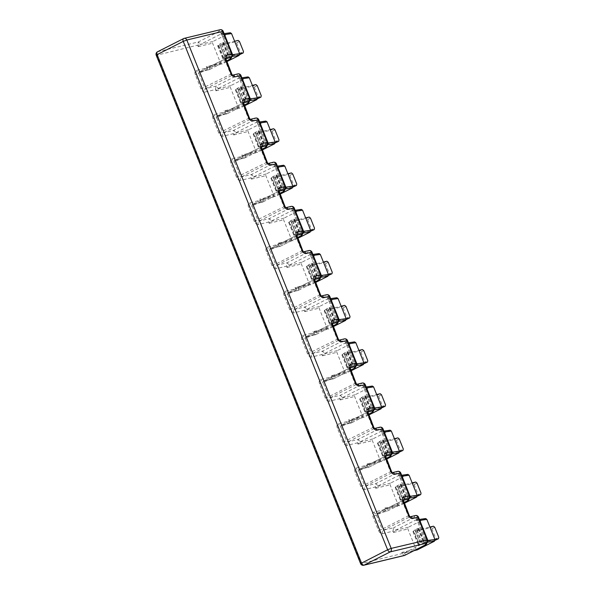 <?xml version="1.0" encoding="UTF-8"?>
<svg xmlns="http://www.w3.org/2000/svg" width="595" height="595" viewBox="0 0 595 595"><rect width="100%" height="100%" fill="white"/><g stroke="black" fill="none" stroke-linecap="round" stroke-linejoin="round"><path stroke-width="0.45" stroke-dasharray="2.98 2.23" d="M319.106 253.559L301.821 262.261A1.361 1.071 -103.5 0 0 301.353 264.001L309.422 284.075A1.361 1.071 -103.5 0 0 310.895 284.841L297.455 288.092L310.709 284.908M336.859 297.723L319.575 306.425A1.361 1.071 -103.5 0 0 319.106 308.165L327.176 328.239A1.361 1.071 -103.5 0 0 328.648 329.005L315.209 332.255L328.462 329.072M354.613 341.887L337.328 350.589A1.361 1.071 -103.5 0 0 336.859 352.329L344.929 372.403A1.361 1.071 -103.5 0 0 346.402 373.169L332.962 376.419L346.216 373.236M372.366 386.051L355.081 394.753A1.361 1.071 -103.5 0 0 354.613 396.493L362.682 416.567A1.361 1.071 -103.5 0 0 364.155 417.333L350.715 420.583L363.969 417.4M390.119 430.215L372.834 438.909A1.361 1.071 -103.5 0 0 372.366 440.657L380.436 460.731A1.361 1.071 -103.5 0 0 381.908 461.497L368.469 464.747L381.722 461.564M407.873 474.379L390.588 483.073A1.361 1.071 -103.5 0 0 390.119 484.821L398.189 504.895A1.361 1.071 -103.5 0 0 399.662 505.661L386.222 508.911L399.476 505.728M425.626 518.543L408.341 527.237A1.361 1.071 -103.5 0 0 407.873 528.985L415.942 549.059A1.361 1.071 -103.5 0 0 417.036 549.914M230.339 32.747L213.047 41.442A1.361 1.071 -103.5 0 0 212.586 43.19L220.656 63.263A1.361 1.071 -103.5 0 0 222.128 64.029L208.689 67.28L221.942 64.096M248.093 76.911L230.8 85.606A1.361 1.071 -103.5 0 0 230.339 87.353L238.409 107.427A1.361 1.071 -103.5 0 0 239.882 108.186L226.442 111.444L239.696 108.26M265.846 121.075L248.561 129.769A1.361 1.071 -103.5 0 0 248.093 131.51L256.162 151.591A1.361 1.071 -103.5 0 0 257.635 152.35L244.195 155.6L257.449 152.424M283.599 165.239L266.315 173.933A1.361 1.071 -103.5 0 0 265.846 175.674L273.916 195.748A1.361 1.071 -103.5 0 0 275.388 196.514L261.949 199.764L275.202 196.588M301.353 209.395L284.068 218.097A1.361 1.071 -103.5 0 0 283.599 219.838L291.669 239.911A1.361 1.071 -103.5 0 0 293.142 240.678L279.702 243.928L292.956 240.744M417.906 528.434L422.948 540.981L420.048 542.454L415.005 529.907L417.906 528.434A5.444 0.617 -21.9 0 1 419.059 528.375A5.444 0.617 -21.9 0 1 418.59 528.866L417.05 530.138L429.925 527.044M415.005 529.907L413.436 531.179A5.444 0.617 158.1 0 0 412.967 531.677A5.444 0.617 158.1 0 0 414.15 531.603L430.527 527.676L433.435 526.203M422.948 540.981A5.444 0.617 -21.9 0 1 424.101 540.922A5.444 0.617 -21.9 0 1 423.633 541.413L422.093 542.685L434.967 539.591M404.317 503.303L399.662 505.661M405.195 496.818L402.294 498.29L397.252 485.743L400.152 484.271L405.195 496.818A5.444 0.617 -21.9 0 1 406.348 496.758A5.444 0.617 -21.9 0 1 405.879 497.249L404.34 498.521L417.214 495.427M400.152 484.271A5.444 0.617 -21.9 0 1 401.305 484.211A5.444 0.617 -21.9 0 1 400.837 484.702L399.297 485.974L412.171 482.88M397.252 485.743L395.682 487.015A5.444 0.617 158.1 0 0 395.214 487.513A5.444 0.617 158.1 0 0 396.396 487.439L412.774 483.512L415.682 482.039M386.564 459.139L381.908 461.497M387.442 452.654L384.541 454.126L379.498 441.579L382.399 440.107L387.442 452.654A5.444 0.617 -21.9 0 1 388.595 452.594A5.444 0.617 -21.9 0 1 388.126 453.085L386.586 454.357L399.461 451.263M382.399 440.107A5.444 0.617 -21.9 0 1 383.552 440.047A5.444 0.617 -21.9 0 1 383.083 440.538L381.544 441.81L394.418 438.716M379.498 441.579L377.929 442.851A5.444 0.617 158.1 0 0 377.461 443.349A5.444 0.617 158.1 0 0 378.643 443.275L395.021 439.348L397.929 437.875M368.811 414.975L364.155 417.333M369.688 408.49L366.788 409.962L361.745 397.415L364.646 395.95L369.688 408.49A5.444 0.617 -21.9 0 1 370.841 408.43A5.444 0.617 -21.9 0 1 370.373 408.921L368.833 410.193L381.707 407.099M364.646 395.95A5.444 0.617 -21.9 0 1 365.799 395.883A5.444 0.617 -21.9 0 1 365.33 396.374L363.79 397.646L376.665 394.552M361.745 397.415L360.176 398.695A5.444 0.617 158.1 0 0 359.707 399.186A5.444 0.617 158.1 0 0 360.89 399.119L377.267 395.184L380.175 393.712M351.057 370.811L346.402 373.169M351.935 364.333L349.034 365.799L343.992 353.252L346.892 351.786L351.935 364.333A5.444 0.617 -21.9 0 1 353.088 364.266A5.444 0.617 -21.9 0 1 352.619 364.757L351.08 366.029L363.954 362.935M346.892 351.786A5.444 0.617 -21.9 0 1 348.045 351.719A5.444 0.617 -21.9 0 1 347.577 352.218L346.037 353.482L358.911 350.388M343.992 353.252L342.423 354.531A5.444 0.617 158.1 0 0 341.954 355.022A5.444 0.617 158.1 0 0 343.137 354.955L359.514 351.02L362.414 349.548M333.304 326.648L328.648 329.005M334.182 320.17L331.281 321.635L326.238 309.088L329.139 307.622L334.182 320.17A5.444 0.617 -21.9 0 1 335.335 320.103A5.444 0.617 -21.9 0 1 334.866 320.601L333.326 321.865L346.201 318.779M329.139 307.622A5.444 0.617 -21.9 0 1 330.292 307.555A5.444 0.617 -21.9 0 1 329.823 308.054L328.284 309.318L341.158 306.224M326.238 309.088L324.669 310.367A5.444 0.617 158.1 0 0 324.201 310.858A5.444 0.617 158.1 0 0 325.376 310.791L341.761 306.856L344.661 305.384M315.551 282.491L310.895 284.841M316.428 276.006L313.528 277.471L308.485 264.924L311.386 263.459L316.428 276.006A5.444 0.617 -21.9 0 1 317.581 275.939A5.444 0.617 -21.9 0 1 317.113 276.437L315.573 277.701L328.447 274.615M311.386 263.459A5.444 0.617 -21.9 0 1 312.539 263.392A5.444 0.617 -21.9 0 1 312.07 263.89L310.531 265.154L323.405 262.068M308.485 264.924L306.916 266.203A5.444 0.617 158.1 0 0 306.447 266.694A5.444 0.617 158.1 0 0 307.622 266.627L324.007 262.692L326.908 261.22M297.798 238.327L293.142 240.678M298.675 231.842L295.774 233.307L290.724 220.76L293.632 219.295L298.675 231.842A5.444 0.617 -21.9 0 1 299.828 231.775A5.444 0.617 -21.9 0 1 299.359 232.273L297.82 233.537L310.694 230.451M293.632 219.295A5.444 0.617 -21.9 0 1 294.785 219.228A5.444 0.617 -21.9 0 1 294.317 219.726L292.777 220.99L305.651 217.904M290.724 220.76L289.163 222.039A5.444 0.617 158.1 0 0 288.694 222.53A5.444 0.617 158.1 0 0 289.869 222.463L306.254 218.529L309.155 217.056M280.044 194.163L275.388 196.514M280.922 187.678L278.021 189.143L272.971 176.603L275.879 175.131L280.922 187.678A5.444 0.617 -21.9 0 1 282.075 187.611A5.444 0.617 -21.9 0 1 281.606 188.109L280.067 189.374L292.941 186.287M275.879 175.131A5.444 0.617 -21.9 0 1 277.025 175.064A5.444 0.617 -21.9 0 1 276.563 175.562L275.024 176.827L287.898 173.74M272.971 176.603L271.409 177.875A5.444 0.617 158.1 0 0 270.941 178.366A5.444 0.617 158.1 0 0 272.116 178.299L288.501 174.365L291.401 172.9M262.291 150L257.635 152.35M263.168 143.514L260.268 144.987L255.218 132.44L258.126 130.967L263.168 143.514A5.444 0.617 -21.9 0 1 264.321 143.447A5.444 0.617 -21.9 0 1 263.853 143.945L262.313 145.21L275.18 142.123M258.126 130.967A5.444 0.617 -21.9 0 1 259.271 130.9A5.444 0.617 -21.9 0 1 258.81 131.398L257.271 132.663L270.145 129.576M255.218 132.44L253.656 133.711A5.444 0.617 158.1 0 0 253.187 134.21A5.444 0.617 158.1 0 0 254.363 134.135L270.747 130.201L273.648 128.736M244.538 105.836L239.882 108.186M245.415 99.35L242.515 100.823L237.464 88.276L240.373 86.803L245.415 99.35A5.444 0.617 -21.9 0 1 246.568 99.283A5.444 0.617 -21.9 0 1 246.099 99.781L244.56 101.046L257.427 97.959M240.373 86.803A5.444 0.617 -21.9 0 1 241.518 86.736A5.444 0.617 -21.9 0 1 241.057 87.234L239.517 88.499L252.392 85.412M237.464 88.276L235.903 89.548A5.444 0.617 158.1 0 0 235.434 90.046A5.444 0.617 158.1 0 0 236.609 89.971L252.994 86.037L255.895 84.572M157.511 51.795A2.722 1.644 -116.8 0 1 157.735 51.713L198.299 41.977L218.789 31.602A2.722 2.678 -152.2 0 1 222.314 33.149L231.395 55.729L232.295 54.011L223.222 31.431A2.722 2.678 27.8 0 0 219.696 29.884L183.87 38.489L157.735 51.713A2.722 2.149 -103.5 0 0 156.805 55.201L199.868 44.61L198.202 46.641L197.696 45.384L198.299 41.977L200.545 44.29L199.868 44.61L213.047 41.442M404.303 555.507L404.86 555.313L404.303 555.507L402.064 553.766L401.558 552.51L415.942 549.059M227.662 55.186L224.761 56.659L219.711 44.112L222.619 42.639L227.662 55.186A5.444 0.617 -21.9 0 1 228.815 55.119A5.444 0.617 -21.9 0 1 228.346 55.618L223.304 43.071L221.466 44.357L234.638 41.248M222.619 42.639A5.444 0.617 -21.9 0 1 223.765 42.58A5.444 0.617 -21.9 0 1 223.304 43.071M218.149 45.384L223.192 57.931L225.022 56.644L219.979 44.097L218.149 45.384A5.444 0.617 158.1 0 0 217.681 45.882A5.444 0.617 158.1 0 0 218.856 45.808L235.241 41.873L238.141 40.408M221.466 44.357L226.509 56.904L228.346 55.618M226.509 56.904L221.764 44.342M223.192 57.931A5.444 0.617 158.1 0 0 222.723 58.429A5.444 0.617 158.1 0 0 223.899 58.355L239.726 54.554M239.673 53.795L226.807 56.882M239.458 41.464L236.557 42.937L235.241 41.873M240.283 54.42L240.588 52.97L243.496 51.505M236.557 42.937L240.588 52.97M420.048 542.454L415.154 530.019M413.436 531.179L418.478 543.726L420.196 542.566M418.478 543.726A5.444 0.617 158.1 0 0 418.01 544.224A5.444 0.617 158.1 0 0 419.192 544.15L414.15 531.603M435.012 540.349L419.192 544.15M242.515 100.823L237.613 88.387M235.903 89.548L240.945 102.095L242.656 100.934M240.945 102.095A5.444 0.617 158.1 0 0 240.477 102.593A5.444 0.617 158.1 0 0 241.652 102.519L236.609 89.971M257.479 98.718L241.652 102.519M260.268 144.987L255.367 132.551M253.656 133.711L258.699 146.258L260.417 145.098M258.699 146.258A5.444 0.617 158.1 0 0 258.23 146.749A5.444 0.617 158.1 0 0 259.405 146.682L254.363 134.135M275.232 142.882L259.405 146.682M278.021 189.143L273.12 176.715M271.409 177.875L276.452 190.422L278.17 189.262M276.452 190.422A5.444 0.617 158.1 0 0 275.983 190.913A5.444 0.617 158.1 0 0 277.166 190.846L272.116 178.299M292.985 187.046L277.166 190.846M295.774 233.307L290.873 220.879M289.163 222.039L294.205 234.586L295.923 233.426M294.205 234.586A5.444 0.617 158.1 0 0 293.737 235.077A5.444 0.617 158.1 0 0 294.919 235.01L289.869 222.463M310.739 231.21L294.919 235.01M313.528 277.471L308.627 265.043M306.916 266.203L311.959 278.75L313.677 277.582M311.959 278.75A5.444 0.617 158.1 0 0 311.49 279.241A5.444 0.617 158.1 0 0 312.673 279.174L307.622 266.627M328.492 275.373L312.673 279.174M331.281 321.635L326.387 309.199M324.669 310.367L329.712 322.914L331.43 321.746M329.712 322.914A5.444 0.617 158.1 0 0 329.243 323.405A5.444 0.617 158.1 0 0 330.426 323.338L325.376 310.791M346.245 319.537L330.426 323.338M349.034 365.799L344.141 353.363M342.423 354.531L347.465 367.078L349.183 365.91M347.465 367.078A5.444 0.617 158.1 0 0 346.997 367.569A5.444 0.617 158.1 0 0 348.179 367.502L343.137 354.955M363.999 363.701L348.179 367.502M366.788 409.962L361.894 397.527M360.176 398.695L365.218 411.234L366.937 410.074M365.218 411.234A5.444 0.617 158.1 0 0 364.75 411.733A5.444 0.617 158.1 0 0 365.932 411.658L360.89 399.119M381.752 407.865L365.932 411.658M384.541 454.126L379.647 441.691M377.929 442.851L382.972 455.398L384.69 454.238M382.972 455.398A5.444 0.617 158.1 0 0 382.503 455.896A5.444 0.617 158.1 0 0 383.686 455.822L378.643 443.275M399.505 452.029L383.686 455.822M402.294 498.29L397.401 485.855M395.682 487.015L400.725 499.562L402.443 498.402M400.725 499.562A5.444 0.617 158.1 0 0 400.256 500.06A5.444 0.617 158.1 0 0 401.439 499.986L396.396 487.439M417.259 496.193L401.439 499.986M257.211 85.628L254.31 87.101L252.994 86.037M258.037 98.584L258.342 97.134L261.25 95.669M254.31 87.101L258.342 97.134M274.964 129.792L272.064 131.264L270.747 130.201M275.79 142.748L276.102 141.298L279.003 139.832M272.064 131.264L276.102 141.298M292.718 173.956L289.817 175.428L288.501 174.365M293.543 186.912L293.856 185.462L296.756 183.996M289.817 175.428L293.856 185.462M310.478 218.12L307.57 219.592L306.254 218.529M311.297 231.076L311.609 229.625L314.51 228.153M307.57 219.592L311.609 229.625M328.232 262.283L325.324 263.749L324.007 262.692M329.05 275.24L329.362 273.789L332.263 272.317M325.324 263.749L329.362 273.789M345.985 306.447L343.077 307.913L341.761 306.856M346.803 319.403L347.116 317.953L350.016 316.481M343.077 307.913L347.116 317.953M363.738 350.611L360.83 352.076L359.514 351.02M364.557 363.567L364.869 362.117L367.77 360.644M360.83 352.076L364.869 362.117M381.492 394.775L378.584 396.24L377.267 395.184M382.31 407.731L382.622 406.281L385.523 404.808M378.584 396.24L382.622 406.281M399.245 438.939L396.337 440.404L395.021 439.348M400.063 451.895L400.376 450.445L403.276 448.972M396.337 440.404L400.376 450.445M416.998 483.095L414.09 484.568L412.774 483.512M417.816 496.059L418.129 494.609L421.029 493.136M414.09 484.568L418.129 494.609M434.752 527.259L431.844 528.732L430.527 527.676M435.57 540.215L435.882 538.773L438.783 537.3M431.844 528.732L435.882 538.773M414.172 550.598L404.236 552.986L424.8 542.61L425.284 540.848L417.214 520.774L415.719 520.023L395.831 530.086L393.585 527.772L414.075 517.405A2.722 2.678 -152.2 0 1 417.608 518.944L426.682 541.524A2.722 2.678 -152.2 0 1 426.578 543.763M209.618 66.871L209.559 69.526L209.046 69.704L206.77 67.971L229.506 56.808L229.997 55.052L221.928 34.979L220.708 34.138L200.545 44.29M226.784 61.672L222.128 64.029M208.949 67.19L206.272 66.714L220.656 63.263M230.8 85.606L215.45 89.548L215.955 90.804L217.621 88.774L238.186 78.391L241.89 77.804M244.248 105.114L227.312 113.69L227.379 111.034L224.025 110.878L238.409 107.427M248.561 129.769L233.203 133.711L233.709 134.968L235.375 132.93L255.939 122.555L259.643 121.968M245.133 155.198L245.073 157.846L244.552 158.032L242.277 156.299L265.013 145.135L265.504 143.38L257.434 123.306L256.214 122.466M244.456 155.518L241.778 155.042L256.162 151.591M266.315 173.933L250.956 177.875L251.462 179.132L253.128 177.094L273.693 166.719L277.396 166.131M262.826 202.01L262.306 202.196L262.826 202.01L262.886 199.362L259.532 199.206L273.916 195.748M284.068 218.097L268.709 222.039L269.215 223.296L270.881 221.258L291.446 210.883L295.15 210.295M296.972 236.267L269.937 250.123L275.582 264.173L301.717 250.949L296.072 236.892A1.361 0.818 -116.8 0 1 296.273 235.486A1.361 0.818 -116.8 0 1 296.377 235.442L270.242 248.673L280.58 246.174L297.5 237.584L280.572 246.181L280.639 243.526L277.285 243.37L291.669 239.911M301.821 262.261L286.463 266.203L286.969 267.46L288.635 265.422L309.199 255.047L312.903 254.459M298.392 287.69L298.326 290.345L297.812 290.524L295.544 288.783L318.273 277.627L318.764 275.872L310.694 255.798L309.474 254.958M297.716 288.01L295.038 287.534L309.422 284.075M319.575 306.425L304.216 310.367L304.722 311.624L306.388 309.586L326.953 299.203L330.656 298.623M337.328 350.589L321.969 354.531L322.475 355.788L324.141 353.75L344.706 343.367L348.41 342.787M355.081 394.753L339.723 398.695L340.228 399.944L341.894 397.914L362.459 387.531L366.163 386.951M372.834 438.909L357.476 442.859L357.982 444.108L359.648 442.078L380.212 431.695L383.916 431.115M390.588 483.073L375.229 487.022L375.735 488.272L377.401 486.241L397.966 475.859L401.67 475.279M408.341 527.237L395.154 530.405L392.983 531.186L393.488 532.436L395.831 530.086M156.217 55.238L156.805 55.201L361.172 563.584L414.083 550.65M404.236 552.986L401.558 552.51M404.027 502.589L387.092 511.157L387.159 508.509L383.805 508.346L398.189 504.895M385.738 457.086L358.703 470.935L364.356 484.992L390.491 471.761L384.839 457.711A1.361 0.818 -116.8 0 1 385.039 456.298A1.361 0.818 -116.8 0 1 385.151 456.261L359.016 469.485L369.346 466.993L386.267 458.395L369.339 466.993L369.406 464.345L366.051 464.182L380.436 460.731M351.593 422.829L351.08 423.015L351.593 422.829L351.652 420.182L348.298 420.025L362.682 416.567M350.232 368.759L323.197 382.607L328.849 396.664L354.984 383.433L349.332 369.383A1.361 0.818 -116.8 0 1 349.533 367.978A1.361 0.818 -116.8 0 1 349.644 367.933L323.509 381.157L333.84 378.665L350.76 370.075L333.832 378.665L333.899 376.018L330.545 375.862L344.929 372.403M333.014 325.934L316.079 334.502L316.146 331.854L312.791 331.698L327.176 328.239M387.159 508.509L407.047 498.446L407.53 496.684L399.461 476.61L398.241 475.769M369.406 464.345L389.294 454.282L389.777 452.527L381.707 432.446L380.488 431.613M351.652 420.182L371.54 410.119L372.024 408.363L363.954 388.29L362.734 387.449M333.899 376.018L353.787 365.955L354.27 364.2L346.201 344.126L344.981 343.285M316.146 331.854L336.034 321.791L336.517 320.036L328.447 299.962L327.228 299.121M382.496 533.7L392.983 531.186L393.585 527.772L383.425 530.212A2.722 2.149 -103.5 0 0 382.496 533.7A4.083 2.462 -116.8 0 1 378.546 530.524L372.894 516.467A4.083 2.462 -116.8 0 1 373.824 512.124L384.311 509.603L383.805 508.346M404.02 502.559L386.929 511.209L376.769 513.649A2.722 2.149 76.5 0 1 376.39 513.79L387.1 511.157L386.586 511.343L384.311 509.603L386.482 508.822M364.742 489.536A4.083 2.462 -116.8 0 1 360.793 486.36L364.356 484.992A1.361 0.818 63.2 0 0 365.672 486.048L375.832 483.609L396.322 473.241A2.722 2.678 -152.2 0 1 399.855 474.78L408.929 497.361L409.836 495.642L400.755 473.062A2.722 2.678 27.8 0 0 397.229 471.523L391.808 472.824L365.672 486.048A2.722 2.149 -103.5 0 0 364.742 489.536L375.229 487.022L375.832 483.609L378.078 485.922M368.833 467.179L366.557 465.439L366.051 464.182M346.989 445.372A4.083 2.462 -116.8 0 1 343.04 442.197L372.738 427.597L367.085 413.547L340.95 426.771L346.602 440.828A1.361 0.818 63.2 0 0 347.919 441.884L358.078 439.445L378.569 429.077A2.722 2.678 -152.2 0 1 382.102 430.616L391.175 453.197L392.083 451.479L383.002 428.898A2.722 2.678 27.8 0 0 379.476 427.359L374.054 428.66L347.919 441.884A2.722 2.149 -103.5 0 0 346.989 445.372L357.476 442.859L358.078 439.445L360.325 441.758M351.08 423.015L348.804 421.275L348.298 420.025M329.236 401.209A4.083 2.462 -116.8 0 1 325.287 398.033L328.849 396.664A1.361 0.818 63.2 0 0 330.166 397.72L340.325 395.281L360.815 384.913A2.722 2.678 -152.2 0 1 364.348 386.453L373.422 409.033L374.329 407.315L365.248 384.734A2.722 2.678 27.8 0 0 361.723 383.195L356.301 384.496L330.166 397.72A2.722 2.149 -103.5 0 0 329.236 401.209L339.723 398.695L340.325 395.281L342.571 397.594M333.326 378.851L331.051 377.111L330.545 375.862M311.483 357.045A4.083 2.462 -116.8 0 1 307.533 353.869L337.231 339.276L331.579 325.22L305.443 338.443L311.096 352.5A1.361 0.818 63.2 0 0 312.412 353.556L322.572 351.117L343.062 340.749A2.722 2.678 -152.2 0 1 346.595 342.289L355.669 364.869L356.576 363.158L347.495 340.571A2.722 2.678 27.8 0 0 343.97 339.031L338.548 340.333L312.412 353.556A2.722 2.149 -103.5 0 0 311.483 357.045L321.969 354.531L322.572 351.117L324.818 353.437M315.566 334.688L316.086 334.502L315.573 334.688L313.297 332.947L312.791 331.698M293.729 312.881A4.083 2.462 -116.8 0 1 289.78 309.705L319.47 295.113L313.825 281.056L287.69 294.287L293.342 308.336A1.361 0.818 63.2 0 0 294.659 309.393L304.818 306.953L325.309 296.585A2.722 2.678 -152.2 0 1 328.842 298.125L337.915 320.712L338.823 318.994L329.742 296.407A2.722 2.678 27.8 0 0 326.216 294.867L320.794 296.169L294.659 309.393A2.722 2.149 -103.5 0 0 293.729 312.881L304.216 310.367L304.818 306.953L307.065 309.274M275.976 268.724A4.083 2.462 -116.8 0 1 272.027 265.541L275.582 264.173A1.361 0.818 63.2 0 0 276.906 265.229L287.065 262.789L307.555 252.421A2.722 2.678 -152.2 0 1 311.081 253.961L320.162 276.549L321.069 274.83L311.988 252.243A2.722 2.678 27.8 0 0 308.463 250.703L303.041 252.005L276.906 265.229A2.722 2.149 -103.5 0 0 275.976 268.724L286.463 266.203L287.065 262.789L289.311 265.11M280.059 246.36L277.783 244.627L277.285 243.37M258.223 224.56A4.083 2.462 -116.8 0 1 254.273 221.377L283.964 206.785L278.319 192.728L252.183 205.959L257.828 220.009A1.361 0.818 63.2 0 0 259.152 221.065L269.312 218.625L289.802 208.257A2.722 2.678 -152.2 0 1 293.328 209.797L302.409 232.385L303.316 230.667L294.235 208.079A2.722 2.678 27.8 0 0 290.71 206.539L285.288 207.841L259.152 221.065A2.722 2.149 -103.5 0 0 258.223 224.56L268.709 222.039L269.312 218.625L271.558 220.946M262.306 202.196L260.03 200.463L259.532 199.206M240.469 180.397A4.083 2.462 -116.8 0 1 236.52 177.213L266.21 162.621L260.565 148.571L234.43 161.795L240.075 175.845A1.361 0.818 63.2 0 0 241.399 176.908L251.559 174.469L272.049 164.094A2.722 2.678 -152.2 0 1 275.574 165.633L284.655 188.221L285.563 186.503L276.482 163.915A2.722 2.678 27.8 0 0 272.956 162.375L267.527 163.677L241.399 176.908A2.722 2.149 -103.5 0 0 240.469 180.397L250.956 177.875L251.559 174.469L253.805 176.782M222.716 136.233A4.083 2.462 -116.8 0 1 218.767 133.049L248.457 118.457L242.812 104.408L216.677 117.632L222.322 131.681A1.361 0.818 63.2 0 0 223.646 132.744L233.805 130.305L254.296 119.93A2.722 2.678 -152.2 0 1 257.821 121.469L266.902 144.057L267.81 142.339L258.728 119.751A2.722 2.678 27.8 0 0 255.203 118.212L249.774 119.513L223.646 132.744A2.722 2.149 -103.5 0 0 222.716 136.233L233.203 133.711L233.805 130.305L236.051 132.618M226.799 113.868L227.32 113.682L226.799 113.868L224.523 112.135L224.025 110.878M204.963 92.069A4.083 2.462 -116.8 0 1 201.006 88.886L230.704 74.293L225.059 60.244L198.923 73.468L204.568 87.517A1.361 0.818 63.2 0 0 205.885 88.581A2.722 2.149 -103.5 0 0 204.963 92.069L215.45 89.548L216.052 86.141L218.298 88.454M404.912 552.673L404.987 555.217M427.381 542.231L424.8 542.61L426.682 541.524L427.589 539.806L418.508 517.226A2.722 2.678 27.8 0 0 414.983 515.687L409.561 516.988L383.425 530.212A1.361 0.818 63.2 0 1 382.109 529.156L408.244 515.924L402.592 501.875L376.457 515.099L382.109 529.156L378.546 530.524M409.628 498.067L407.047 498.446L408.929 497.361A2.722 2.678 -152.2 0 1 408.825 499.599M391.874 453.903L389.294 454.282L391.175 453.197A2.722 2.678 -152.2 0 1 391.064 455.435M374.121 409.747L371.54 410.119L373.422 409.033A2.722 2.678 -152.2 0 1 373.31 411.271M356.368 365.583L353.787 365.955L355.669 364.869A2.722 2.678 -152.2 0 1 355.557 367.108M338.614 321.419L336.034 321.791L337.915 320.712A2.722 2.678 -152.2 0 1 337.804 322.944M320.854 277.255L318.273 277.627L320.162 276.549A2.722 2.678 -152.2 0 1 320.05 278.78M280.639 243.526L300.52 233.463L301.011 231.708L292.941 211.634L291.721 210.794M303.1 233.091L300.52 233.463L302.409 232.385A2.722 2.678 -152.2 0 1 302.297 234.616M262.886 199.362L282.766 189.299L283.257 187.544L275.188 167.47L273.968 166.63M285.347 188.927L282.766 189.299L284.655 188.221A2.722 2.678 -152.2 0 1 284.544 190.452M244.552 158.032L262.001 149.278L244.902 157.906L234.735 160.345L261.235 147.032M267.594 144.763L265.013 145.135L266.902 144.057A2.722 2.678 -152.2 0 1 266.791 146.288M227.379 111.034L247.26 100.971L247.751 99.216L239.681 79.142L238.461 78.302M249.841 100.6L247.26 100.971L249.149 99.893L250.056 98.175L240.975 75.595A2.722 2.678 27.8 0 0 237.45 74.048L232.02 75.349L205.885 88.581L216.052 86.141L236.542 75.766A2.722 2.678 -152.2 0 1 240.068 77.305L249.149 99.893A2.722 2.678 -152.2 0 1 249.037 102.132M232.087 56.436L229.506 56.808L231.395 55.729A2.722 2.678 -152.2 0 1 231.284 57.968M286.969 267.46L301.353 264.001M289.78 309.705L284.127 295.656A4.083 2.462 -116.8 0 1 285.057 291.305L295.544 288.783L295.038 287.534M304.722 311.624L319.106 308.165M307.533 353.869L301.881 339.819A4.083 2.462 -116.8 0 1 302.81 335.468L315.469 332.174M322.475 355.788L336.859 352.329M325.287 398.033L319.634 383.983A4.083 2.462 -116.8 0 1 320.564 379.632L333.222 376.338M340.228 399.944L354.613 396.493M343.04 442.197L337.387 428.147A4.083 2.462 -116.8 0 1 338.317 423.796L350.976 420.494M357.982 444.108L372.366 440.657M360.793 486.36L355.141 472.304A4.083 2.462 -116.8 0 1 356.07 467.96L368.729 464.658M375.735 488.272L390.119 484.821M393.488 532.436L407.873 528.985M198.202 46.641L212.586 43.19M201.006 88.886L195.361 74.836A4.083 2.462 -116.8 0 1 196.283 70.485L206.77 67.971L206.272 66.714M215.955 90.804L230.339 87.353M218.767 133.049L213.114 119A4.083 2.462 -116.8 0 1 214.036 114.649L226.702 111.354M233.709 134.968L248.093 131.51M236.52 177.213L230.867 163.164A4.083 2.462 -116.8 0 1 231.79 158.813L242.277 156.299L241.778 155.042M251.462 179.132L265.846 175.674M254.273 221.377L248.621 207.328A4.083 2.462 -116.8 0 1 249.55 202.977L262.209 199.682M269.215 223.296L283.599 219.838M272.027 265.541L266.374 251.492A4.083 2.462 -116.8 0 1 267.304 247.141L279.962 243.846M418.59 528.866L423.633 541.413M400.837 484.702L405.879 497.249M383.083 440.538L388.126 453.085M365.33 396.374L370.373 408.921M347.577 352.218L352.619 364.757M329.823 308.054L334.866 320.601M312.07 263.89L317.113 276.437M294.317 219.726L299.359 232.273M276.563 175.562L281.606 188.109M258.81 131.398L263.853 143.945M241.057 87.234L246.099 99.781M230.265 59.024A2.722 1.644 63.2 0 0 230.503 56.309L221.422 33.722A2.722 1.644 63.2 0 0 218.789 31.602L219.696 29.884A2.722 2.149 76.5 0 1 220.068 29.75M360.585 563.621L361.172 563.584A2.722 2.149 -103.5 0 0 363.746 565.25M219.86 44.223L224.903 56.77M226.628 56.778L221.585 44.231M218.856 45.808L223.899 58.355M421.914 542.573L416.872 530.026M244.381 100.942L239.339 88.395M262.135 145.106L257.092 132.559M279.888 189.269L274.845 176.722M297.641 233.433L292.599 220.886M315.395 277.597L310.352 265.05M333.148 321.761L328.105 309.214M350.901 365.925L345.859 353.378M368.655 410.089L363.612 397.542M386.408 454.253L381.365 441.706M404.161 498.409L399.119 485.87M417.05 530.138L422.093 542.685M239.517 88.499L244.56 101.046M257.271 132.663L262.313 145.21M275.024 176.827L280.067 189.374M292.777 220.99L297.82 233.537M310.531 265.154L315.573 277.701M328.284 309.318L333.326 321.865M346.037 353.482L351.08 366.029M363.79 397.646L368.833 410.193M381.544 441.81L386.586 454.357M399.297 485.974L404.34 498.521M230.064 32.837L220.433 34.227L222.314 33.149L223.222 31.431M247.817 76.993L238.186 78.391L239.175 77.886A2.722 1.644 63.2 0 0 236.542 75.766L237.45 74.048A2.722 2.149 76.5 0 1 237.821 73.914M265.571 121.157L255.939 122.555L256.928 122.049A2.722 1.644 63.2 0 0 254.296 119.93L255.203 118.212A2.722 2.149 76.5 0 1 255.575 118.078M283.324 165.321L273.693 166.719L274.682 166.213A2.722 1.644 63.2 0 0 272.049 164.094L272.956 162.375A2.722 2.149 76.5 0 1 273.328 162.242M301.077 209.485L291.446 210.883L292.435 210.377A2.722 1.644 63.2 0 0 289.802 208.257L290.71 206.539A2.722 2.149 76.5 0 1 291.081 206.405M318.831 253.649L309.199 255.047L310.188 254.541A2.722 1.644 63.2 0 0 307.555 252.421L308.463 250.703A2.722 2.149 76.5 0 1 308.835 250.569M336.584 297.812L326.953 299.203L327.942 298.705A2.722 1.644 63.2 0 0 325.309 296.585L326.216 294.867A2.722 2.149 76.5 0 1 326.588 294.733M354.337 341.976L344.706 343.367L345.702 342.869A2.722 1.644 63.2 0 0 343.062 340.749L343.97 339.031A2.722 2.149 76.5 0 1 344.341 338.89M372.091 386.14L362.459 387.531L363.456 387.033A2.722 1.644 63.2 0 0 360.815 384.913L361.723 383.195A2.722 2.149 76.5 0 1 362.095 383.054M389.844 430.304L380.212 431.695L381.209 431.197A2.722 1.644 63.2 0 0 378.569 429.077L379.476 427.359A2.722 2.149 76.5 0 1 379.848 427.217M407.597 474.468L397.966 475.859L398.962 475.36A2.722 1.644 63.2 0 0 396.322 473.241L397.229 471.523A2.722 2.149 76.5 0 1 397.601 471.381M226.487 60.928L209.395 69.578L199.228 72.017L225.728 58.704M209.076 69.704L198.856 72.151A2.722 2.149 76.5 0 0 199.228 72.017A1.361 0.818 63.2 0 0 199.124 72.055A1.361 0.818 63.2 0 0 198.923 73.468L195.361 74.836M225.959 59.619L225.059 60.244A1.361 0.818 -116.8 0 1 225.252 58.831A1.361 0.818 -116.8 0 1 225.364 58.793A2.722 2.149 76.5 0 0 225.721 58.555M232.734 75.171A2.722 2.149 -103.5 0 0 232.4 75.215A2.722 2.149 -103.5 0 0 232.02 75.349A1.361 0.818 -116.8 0 1 230.704 74.293L231.604 73.668M425.551 544.819A2.722 1.644 63.2 0 0 425.789 542.105L416.716 519.517A2.722 1.644 63.2 0 0 414.075 517.405L414.983 515.687A2.722 2.149 76.5 0 1 415.355 515.545M418.508 517.226L417.608 518.944L415.719 520.023L425.351 518.632M400.755 473.062L398.962 475.36L408.036 497.941A2.722 1.644 63.2 0 1 407.798 500.655M383.002 428.898L381.209 431.197L390.283 453.777A2.722 1.644 63.2 0 1 390.045 456.499M365.248 384.734L363.456 387.033L372.529 409.613A2.722 1.644 63.2 0 1 372.291 412.335M347.495 340.571L345.702 342.869L354.776 365.449A2.722 1.644 63.2 0 1 354.538 368.171M329.742 296.407L327.942 298.705L337.023 321.285A2.722 1.644 63.2 0 1 336.785 324.007M311.988 252.243L310.188 254.541L319.27 277.121A2.722 1.644 63.2 0 1 319.032 279.843M294.235 208.079L292.435 210.377L301.516 232.957A2.722 1.644 63.2 0 1 301.278 235.679M276.482 163.915L274.682 166.213L283.763 188.801A2.722 1.644 63.2 0 1 283.525 191.516M258.728 119.751L256.928 122.049L266.01 144.637A2.722 1.644 63.2 0 1 265.772 147.352M240.975 75.595L239.175 77.886L248.256 100.473A2.722 1.644 63.2 0 1 248.018 103.188M403.492 501.25L402.592 501.875A1.361 0.818 -116.8 0 1 402.793 500.462A1.361 0.818 -116.8 0 1 402.904 500.425L403.261 500.336M402.793 500.462L376.657 513.693A1.361 0.818 63.2 0 1 376.769 513.649L402.904 500.425A2.722 2.149 76.5 0 0 403.261 500.187M373.824 512.124A2.722 2.149 76.5 0 0 376.39 513.79L376.657 513.693A1.361 0.818 63.2 0 0 376.457 515.099L372.894 516.467M410.275 516.802A2.722 2.149 -103.5 0 0 409.933 516.847A2.722 2.149 -103.5 0 0 409.561 516.988A1.361 0.818 -116.8 0 1 408.244 515.924L409.144 515.3M368.863 467.172L358.636 469.626A2.722 2.149 76.5 0 0 359.016 469.485A1.361 0.818 63.2 0 0 358.904 469.529A1.361 0.818 63.2 0 0 358.703 470.935L355.141 472.304M392.522 472.638A2.722 2.149 -103.5 0 0 392.179 472.683A2.722 2.149 -103.5 0 0 391.808 472.824A1.361 0.818 -116.8 0 1 390.491 471.761L391.391 471.136M367.985 412.923L367.085 413.547A1.361 0.818 -116.8 0 1 367.286 412.142A1.361 0.818 -116.8 0 1 367.398 412.097L367.755 412.008M368.513 414.232L351.422 422.881L341.262 425.321L367.398 412.097A2.722 2.149 76.5 0 0 367.747 411.859M351.11 423.008L340.883 425.462A2.722 2.149 76.5 0 0 341.262 425.321A1.361 0.818 63.2 0 0 341.151 425.365A1.361 0.818 63.2 0 0 340.95 426.771L337.387 428.147M374.768 428.474A2.722 2.149 -103.5 0 0 374.426 428.519A2.722 2.149 -103.5 0 0 374.054 428.66A1.361 0.818 -116.8 0 1 372.738 427.597L373.638 426.972M333.356 378.844L323.13 381.298A2.722 2.149 76.5 0 0 323.509 381.157A1.361 0.818 63.2 0 0 323.397 381.202A1.361 0.818 63.2 0 0 323.197 382.607L319.634 383.983M357.015 384.311A2.722 2.149 -103.5 0 0 356.673 384.355A2.722 2.149 -103.5 0 0 356.301 384.496A1.361 0.818 -116.8 0 1 354.984 383.433L355.877 382.808M332.479 324.595L331.579 325.22A1.361 0.818 -116.8 0 1 331.779 323.814A1.361 0.818 -116.8 0 1 331.884 323.769L332.248 323.687M333.007 325.911L315.915 334.561L305.756 337.001L331.884 323.769A2.722 2.149 76.5 0 0 332.241 323.531M315.603 334.68L305.376 337.134A2.722 2.149 76.5 0 0 305.756 337.001A1.361 0.818 63.2 0 0 305.644 337.038A1.361 0.818 63.2 0 0 305.443 338.443L301.881 339.819M339.262 340.147A2.722 2.149 -103.5 0 0 338.919 340.199A2.722 2.149 -103.5 0 0 338.548 340.333A1.361 0.818 -116.8 0 1 337.231 339.276L338.124 338.652M314.725 280.431L313.825 281.056A1.361 0.818 -116.8 0 1 314.026 279.65A1.361 0.818 -116.8 0 1 314.13 279.605L314.495 279.524M315.253 281.747L298.162 290.397L287.995 292.837L314.13 279.605A2.722 2.149 76.5 0 0 314.487 279.367M297.85 290.516L287.623 292.971A2.722 2.149 76.5 0 0 287.995 292.837A1.361 0.818 63.2 0 0 287.891 292.874A1.361 0.818 63.2 0 0 287.69 294.287L284.127 295.656M321.508 295.983A2.722 2.149 -103.5 0 0 321.166 296.035A2.722 2.149 -103.5 0 0 320.794 296.169A1.361 0.818 -116.8 0 1 319.47 295.113L320.37 294.488M280.096 246.352L269.87 248.807A2.722 2.149 76.5 0 0 270.242 248.673A1.361 0.818 63.2 0 0 270.137 248.71A1.361 0.818 63.2 0 0 269.937 250.123L266.374 251.492M303.748 251.819A2.722 2.149 -103.5 0 0 303.413 251.871A2.722 2.149 -103.5 0 0 303.041 252.005A1.361 0.818 -116.8 0 1 301.717 250.949L302.617 250.324M279.219 192.103L278.319 192.728A1.361 0.818 -116.8 0 1 278.519 191.322A1.361 0.818 -116.8 0 1 278.624 191.285L278.988 191.196M279.747 193.42L262.655 202.069L252.488 204.509L278.624 191.285A2.722 2.149 76.5 0 0 278.981 191.047M262.343 202.188L252.116 204.643A2.722 2.149 76.5 0 0 252.488 204.509A1.361 0.818 63.2 0 0 252.384 204.546A1.361 0.818 63.2 0 0 252.183 205.959L248.621 207.328M285.994 207.662A2.722 2.149 -103.5 0 0 285.659 207.707A2.722 2.149 -103.5 0 0 285.288 207.841A1.361 0.818 -116.8 0 1 283.964 206.785L284.864 206.16M261.465 147.939L260.565 148.571A1.361 0.818 -116.8 0 1 260.766 147.158A1.361 0.818 -116.8 0 1 260.87 147.121A2.722 2.149 76.5 0 0 261.227 146.883M244.582 158.025L234.363 160.479A2.722 2.149 76.5 0 0 234.735 160.345A1.361 0.818 63.2 0 0 234.631 160.382A1.361 0.818 63.2 0 0 234.43 161.795L230.867 163.164M268.241 163.499A2.722 2.149 -103.5 0 0 267.906 163.543A2.722 2.149 -103.5 0 0 267.527 163.677A1.361 0.818 -116.8 0 1 266.21 162.621L267.11 161.996M243.712 103.783L242.812 104.408A1.361 0.818 -116.8 0 1 243.013 102.995A1.361 0.818 -116.8 0 1 243.117 102.957L243.481 102.868M244.24 105.092L227.149 113.742L216.982 116.181L243.117 102.957A2.722 2.149 76.5 0 0 243.474 102.719M226.829 113.861L216.61 116.315A2.722 2.149 76.5 0 0 216.982 116.181A1.361 0.818 63.2 0 0 216.878 116.218A1.361 0.818 63.2 0 0 216.677 117.632L213.114 119M250.488 119.335A2.722 2.149 -103.5 0 0 250.153 119.379A2.722 2.149 -103.5 0 0 249.774 119.513A1.361 0.818 -116.8 0 1 248.457 118.457L249.357 117.832M385.039 456.298L358.636 469.626A2.722 2.149 76.5 0 1 356.07 467.96M367.286 412.142L340.883 425.462A2.722 2.149 76.5 0 1 338.317 423.796M349.533 367.978L323.13 381.298A2.722 2.149 76.5 0 1 320.564 379.632M331.779 323.814L305.376 337.134A2.722 2.149 76.5 0 1 302.81 335.468M314.026 279.65L287.623 292.971A2.722 2.149 76.5 0 1 285.057 291.305M296.273 235.486L269.87 248.807A2.722 2.149 76.5 0 1 267.304 247.141M278.519 191.322L252.116 204.643A2.722 2.149 76.5 0 1 249.55 202.977M260.766 147.158L234.363 160.479A2.722 2.149 76.5 0 1 231.79 158.813M243.013 102.995L216.61 116.315A2.722 2.149 76.5 0 1 214.036 114.649M225.252 58.831L198.856 72.151A2.722 2.149 76.5 0 1 196.283 70.485M221.928 34.979L224.523 34.607M417.214 520.774L419.81 520.402M410.022 496.327L407.53 496.684M392.269 452.163L389.777 452.527M374.515 407.999L372.024 408.363M356.762 363.835L354.27 364.2M339.009 319.671L336.517 320.036M399.461 476.61L402.056 476.238M381.707 432.446L384.303 432.074M363.954 388.29L366.55 387.91M346.201 344.126L348.796 343.746M328.447 299.962L331.043 299.583M321.255 275.507L318.764 275.872M310.694 255.798L313.29 255.419M303.502 231.343L301.011 231.708M292.941 211.634L295.537 211.255M285.749 187.187L283.257 187.544M275.188 167.47L277.783 167.091M267.995 143.023L265.504 143.38M257.434 123.306L260.03 122.927M250.242 98.859L247.751 99.216M239.681 79.142L242.277 78.771M232.489 54.695L229.997 55.052M427.775 540.491L425.284 540.848M424.101 540.922L419.059 528.375M406.348 496.758L401.305 484.211M388.595 452.594L383.552 440.047M370.841 408.43L365.799 395.883M353.088 364.266L348.045 351.719M335.335 320.103L330.292 307.555M317.581 275.939L312.539 263.392M299.828 231.775L294.785 219.228M282.075 187.611L277.025 175.064M264.321 143.447L259.271 130.9M246.568 99.283L241.518 86.736M228.815 55.119L223.765 42.58M217.681 45.882L222.723 58.429M420.315 542.439L415.265 529.892M242.775 100.808L237.732 88.261M260.528 144.972L255.486 132.425M278.282 189.136L273.239 176.589M296.035 233.3L290.992 220.752M313.788 277.463L308.745 264.916M331.541 321.627L326.499 309.08M349.295 365.791L344.252 353.244M367.048 409.955L362.005 397.408M384.801 454.119L379.759 441.572M402.555 498.275L397.512 485.736M416.753 530.152L421.803 542.699M412.967 531.677L418.01 544.224M239.22 88.521L244.262 101.068M235.434 90.046L240.477 102.593M256.973 132.685L262.016 145.232M253.187 134.21L258.23 146.749M274.726 176.849L279.769 189.396M270.941 178.366L275.983 190.913M292.48 221.013L297.522 233.56M288.694 222.53L293.737 235.077M310.233 265.177L315.276 277.716M306.447 266.694L311.49 279.241M327.986 309.333L333.029 321.88M324.201 310.858L329.243 323.405M345.74 353.497L350.782 366.044M341.954 355.022L346.997 367.569M363.493 397.661L368.536 410.208M359.707 399.186L364.75 411.733M381.246 441.825L386.296 454.372M377.461 443.349L382.503 455.896M399 485.989L404.05 498.536M395.214 487.513L400.256 500.06M368.521 414.261L351.586 422.829M315.261 281.77L298.326 290.345M279.754 193.442L262.819 202.017M226.494 60.95L209.559 69.526M209.046 69.704L209.566 69.518M297.812 290.524L298.333 290.338M220.708 34.138L224.137 33.64M415.994 519.933L419.423 519.442"/><path stroke-width="0.89" d="M429.925 527.044L433.435 526.203L434.752 527.259L438.783 537.3L438.478 538.75L435.012 540.349M402.056 476.238L409.092 475.219L407.873 474.379L401.67 475.279M409.092 475.219L417.162 495.293L410.022 496.327M409.628 498.067L416.679 497.048L417.162 495.293M416.679 497.048L404.317 503.303M412.171 482.88L415.682 482.039L416.998 483.095L421.029 493.136L420.724 494.586L417.259 496.193M384.303 432.074L391.339 431.055L390.119 430.215L383.916 431.115M391.339 431.055L399.409 451.129L392.269 452.163M391.874 453.903L398.925 452.884L399.409 451.129M398.925 452.884L386.564 459.139M394.418 438.716L397.929 437.875L399.245 438.939L403.276 448.972L402.971 450.422L399.505 452.029M366.55 387.91L373.586 386.891L372.366 386.051L366.163 386.951M373.586 386.891L381.655 406.965L374.515 407.999M374.121 409.747L381.172 408.72L381.655 406.965M381.172 408.72L368.811 414.975M376.665 394.552L380.175 393.712L381.492 394.775L385.523 404.808L385.218 406.259L381.752 407.865M348.796 343.746L355.832 342.727L354.613 341.887L348.41 342.787M355.832 342.727L363.902 362.801L356.762 363.835M356.368 365.583L363.419 364.557L363.902 362.801M363.419 364.557L351.057 370.811M358.911 350.388L362.414 349.548L363.738 350.611L367.77 360.644L367.465 362.095L363.999 363.701M331.043 299.583L338.079 298.564L336.859 297.723L330.656 298.623M338.079 298.564L346.149 318.637L339.009 319.671M338.614 321.419L345.665 320.4L346.149 318.637M345.665 320.4L333.304 326.648M341.158 306.224L344.661 305.384L345.985 306.447L350.016 316.481L349.711 317.931L346.245 319.537M313.29 255.419L320.326 254.4L319.106 253.559L312.903 254.459M320.326 254.4L328.395 274.474L321.255 275.507M320.854 277.255L327.912 276.236L328.395 274.474M327.912 276.236L315.551 282.491M323.405 262.068L326.908 261.22L328.232 262.283L332.263 272.317L331.958 273.767L328.492 275.373M295.537 211.255L302.572 210.236L301.353 209.395L295.15 210.295M302.572 210.236L310.642 230.317L303.502 231.343M303.1 233.091L310.159 232.072L310.642 230.317M310.159 232.072L297.798 238.327M305.651 217.904L309.155 217.056L310.478 218.12L314.51 228.153L314.205 229.603L310.739 231.21M277.783 167.091L284.819 166.079L283.599 165.239L277.396 166.131M284.819 166.079L292.889 186.153L285.749 187.187M285.347 188.927L292.405 187.908L292.889 186.153M292.405 187.908L280.044 194.163M287.898 173.74L291.401 172.9L292.718 173.956L296.756 183.996L296.451 185.439L292.985 187.046M260.03 122.927L267.066 121.915L265.846 121.075L259.643 121.968M267.066 121.915L275.135 141.989L267.995 143.023M267.594 144.763L274.652 143.745L275.135 141.989M274.652 143.745L262.291 150M270.145 129.576L273.648 128.736L274.964 129.792L279.003 139.832L278.691 141.283L275.232 142.882M242.277 78.771L249.312 77.752L248.093 76.911L241.89 77.804M249.312 77.752L257.382 97.825L250.242 98.859M249.841 100.6L256.899 99.581L257.382 97.825M256.899 99.581L244.538 105.836M252.392 85.412L255.895 84.572L257.211 85.628L261.25 95.669L260.937 97.119L257.479 98.718M404.682 555.373L364.118 565.116L390.253 551.885L426.079 543.287A2.722 2.678 27.8 0 0 427.589 539.806L391.183 548.397L186.815 40.021L222.642 31.416L231.715 54.004L226.293 55.305A4.083 2.462 63.2 0 0 225.371 59.649L231.016 73.706A4.083 2.462 63.2 0 0 234.966 76.881L240.395 75.58L249.469 98.16L244.047 99.469A4.083 2.462 63.2 0 0 243.124 103.813L248.77 117.87A4.083 2.462 63.2 0 0 252.719 121.045L258.148 119.744L267.222 142.324L261.8 143.626A4.083 2.462 63.2 0 0 260.878 147.977L266.523 162.033A4.083 2.462 63.2 0 0 270.472 165.209L275.901 163.908L284.975 186.488L279.553 187.789A4.083 2.462 63.2 0 0 278.631 192.14L284.276 206.197A4.083 2.462 63.2 0 0 288.225 209.373L293.655 208.071L302.729 230.652L297.307 231.953A4.083 2.462 63.2 0 0 296.384 236.304L302.029 250.354A4.083 2.462 63.2 0 0 305.979 253.537L311.408 252.235L320.482 274.816L315.06 276.117A4.083 2.462 63.2 0 0 314.138 280.468L319.783 294.518A4.083 2.462 63.2 0 0 323.739 297.701L329.161 296.399L338.235 318.98L332.813 320.281A4.083 2.462 63.2 0 0 331.891 324.632L337.536 338.681A4.083 2.462 63.2 0 0 341.493 341.865L346.915 340.563L355.988 363.143L350.567 364.445A4.083 2.462 63.2 0 0 349.644 368.796L355.289 382.845A4.083 2.462 63.2 0 0 359.246 386.029L364.668 384.727L373.742 407.307L368.32 408.609A4.083 2.462 63.2 0 0 367.398 412.96L373.043 427.009A4.083 2.462 63.2 0 0 376.999 430.192L382.421 428.883L391.495 451.471L386.073 452.773A4.083 2.462 63.2 0 0 385.151 457.124L390.796 471.173A4.083 2.462 63.2 0 0 394.753 474.349L400.175 473.047L409.248 495.635L403.827 496.937A4.083 2.462 63.2 0 0 402.904 501.288L408.549 515.337A4.083 2.462 63.2 0 0 412.506 518.513L417.928 517.211L427.002 539.799A2.722 2.149 76.5 0 1 426.079 543.287L425.172 545.005L404.682 555.373M234.638 41.248L238.141 40.408L239.458 41.464L243.496 51.505L243.184 52.955L239.673 53.795M243.184 52.955L239.726 54.554M438.478 538.75L434.967 539.591M260.937 97.119L257.427 97.959M278.691 141.283L275.18 142.123M296.451 185.439L292.941 186.287M314.205 229.603L310.694 230.451M331.958 273.767L328.447 274.615M349.711 317.931L346.201 318.779M367.465 362.095L363.954 362.935M385.218 406.259L381.707 407.099M402.971 450.422L399.461 451.263M420.724 494.586L417.214 495.427M427.381 542.231L434.432 541.212L417.415 549.825L414.172 550.598M232.087 56.436L239.145 55.417L226.784 61.672M417.036 549.914A1.361 1.071 -103.5 0 0 417.415 549.825M404.987 555.217L425.395 544.923A2.722 1.644 63.2 0 0 425.551 544.819M426.578 543.763A2.722 2.678 -152.2 0 1 425.172 545.005A2.722 1.644 63.2 0 0 425.395 544.923A2.722 2.722 0 0 0 426.578 543.763L427.478 542.045A2.722 2.722 0 0 0 427.597 539.762L418.508 517.226M403.261 500.336L408.326 499.123A2.722 2.678 27.8 0 0 409.724 497.881L408.825 499.599A2.722 2.678 -152.2 0 1 407.419 500.841L404.02 502.559M400.755 473.062L400.762 473.018A2.722 2.722 0 0 0 397.601 471.381A2.722 2.149 76.5 0 1 400.175 473.047L400.762 473.018L409.843 495.598A2.722 2.722 0 0 1 409.724 497.881A2.722 2.678 27.8 0 0 409.836 495.642L409.248 495.635A2.722 2.149 76.5 0 1 408.326 499.123L407.419 500.841A2.722 1.644 63.2 0 0 407.642 500.759A2.722 1.644 63.2 0 0 407.798 500.655M385.508 456.172L390.573 454.959A2.722 2.678 27.8 0 0 391.971 453.717L391.064 455.435A2.722 2.678 -152.2 0 1 389.666 456.677L386.267 458.395L389.889 456.596A2.722 1.644 63.2 0 0 390.045 456.499M383.002 428.898L383.009 428.854A2.722 2.722 0 0 0 379.848 427.217A2.722 2.149 76.5 0 1 382.421 428.883L383.009 428.854L392.09 451.434A2.722 2.722 0 0 1 391.971 453.717A2.722 2.678 27.8 0 0 392.083 451.479L391.495 451.471A2.722 2.149 76.5 0 1 390.573 454.959L389.666 456.677A2.722 1.644 63.2 0 0 389.889 456.596A2.722 2.722 0 0 0 391.064 455.435M367.755 412.008L372.82 410.795A2.722 2.678 27.8 0 0 374.218 409.553L373.31 411.271A2.722 2.678 -152.2 0 1 371.912 412.514L368.513 414.232M365.248 384.734L365.256 384.69A2.722 2.722 0 0 0 362.095 383.054A2.722 2.149 76.5 0 1 364.668 384.727L365.256 384.69L374.337 407.27A2.722 2.722 0 0 1 374.218 409.553A2.722 2.678 27.8 0 0 374.329 407.315L373.742 407.307A2.722 2.149 76.5 0 1 372.82 410.795L371.912 412.514A2.722 1.644 63.2 0 0 372.135 412.432A2.722 1.644 63.2 0 0 372.291 412.335M350.001 367.851L355.066 366.632A2.722 2.678 27.8 0 0 356.464 365.389L355.557 367.108A2.722 2.678 -152.2 0 1 354.159 368.35L350.76 370.075L354.382 368.268A2.722 1.644 63.2 0 0 354.538 368.171M347.495 340.571L347.502 340.526A2.722 2.722 0 0 0 344.341 338.89A2.722 2.149 76.5 0 1 346.915 340.563L347.502 340.526L356.584 363.106A2.722 2.722 0 0 1 356.464 365.389A2.722 2.678 27.8 0 0 356.576 363.158L355.988 363.143A2.722 2.149 76.5 0 1 355.066 366.632L354.159 368.35A2.722 1.644 63.2 0 0 354.382 368.268A2.722 2.722 0 0 0 355.557 367.108M332.248 323.687L337.313 322.468A2.722 2.678 27.8 0 0 338.711 321.226L337.804 322.944A2.722 2.678 -152.2 0 1 336.406 324.186L333.007 325.911M329.742 296.407L329.749 296.362A2.722 2.722 0 0 0 326.588 294.733A2.722 2.149 76.5 0 1 329.161 296.399L329.749 296.362L338.83 318.942A2.722 2.722 0 0 1 338.711 321.226A2.722 2.678 27.8 0 0 338.823 318.994L338.235 318.98A2.722 2.149 76.5 0 1 337.313 322.468L336.406 324.186A2.722 1.644 63.2 0 0 336.629 324.104A2.722 1.644 63.2 0 0 336.785 324.007M314.495 279.524L319.56 278.304A2.722 2.678 27.8 0 0 320.958 277.062L320.05 278.78A2.722 2.678 -152.2 0 1 318.652 280.022L315.253 281.747M311.988 252.243L311.996 252.198A2.722 2.722 0 0 0 308.835 250.569A2.722 2.149 76.5 0 1 311.408 252.235L311.996 252.198L321.077 274.778A2.722 2.722 0 0 1 320.958 277.062A2.722 2.678 27.8 0 0 321.069 274.83L320.482 274.816A2.722 2.149 76.5 0 1 319.56 278.304L318.652 280.022A2.722 1.644 63.2 0 0 318.875 279.94A2.722 1.644 63.2 0 0 319.032 279.843M296.741 235.36L301.806 234.14A2.722 2.678 27.8 0 0 303.205 232.898L302.297 234.616A2.722 2.678 -152.2 0 1 300.899 235.858L297.5 237.584L301.122 235.776A2.722 1.644 63.2 0 0 301.278 235.679M294.235 208.079L294.242 208.034A2.722 2.722 0 0 0 291.081 206.405A2.722 2.149 76.5 0 1 293.655 208.071L294.242 208.034L303.324 230.615A2.722 2.722 0 0 1 303.205 232.898A2.722 2.678 27.8 0 0 303.316 230.667L302.729 230.652A2.722 2.149 76.5 0 1 301.806 234.14L300.899 235.858A2.722 1.644 63.2 0 0 301.122 235.776A2.722 2.722 0 0 0 302.297 234.616M278.988 191.196L284.053 189.976A2.722 2.678 27.8 0 0 285.451 188.734L284.544 190.452A2.722 2.678 -152.2 0 1 283.146 191.694L279.747 193.42M276.482 163.915L276.489 163.87A2.722 2.722 0 0 0 273.328 162.242A2.722 2.149 76.5 0 1 275.901 163.908L276.489 163.87L285.57 186.458A2.722 2.722 0 0 1 285.451 188.734A2.722 2.678 27.8 0 0 285.563 186.503L284.975 186.488A2.722 2.149 76.5 0 1 284.053 189.976L283.146 191.694A2.722 1.644 63.2 0 0 283.369 191.62A2.722 1.644 63.2 0 0 283.525 191.516M261.235 147.032L266.3 145.82A2.722 2.678 27.8 0 0 267.698 144.578L266.791 146.288A2.722 2.678 -152.2 0 1 265.392 147.53L261.993 149.256L265.615 147.456A2.722 1.644 63.2 0 0 265.772 147.352M258.728 119.751L258.736 119.707A2.722 2.722 0 0 0 255.575 118.078A2.722 2.149 76.5 0 1 258.148 119.744L258.736 119.707L267.81 142.294A2.722 2.722 0 0 1 267.698 144.578A2.722 2.678 27.8 0 0 267.81 142.339L267.222 142.324A2.722 2.149 76.5 0 1 266.3 145.82L265.392 147.53A2.722 1.644 63.2 0 0 265.615 147.456A2.722 2.722 0 0 0 266.791 146.288M243.481 102.868L248.546 101.656A2.722 2.678 27.8 0 0 249.945 100.414L249.037 102.132A2.722 2.678 -152.2 0 1 247.639 103.374L244.24 105.092M240.975 75.595L240.982 75.543A2.722 2.722 0 0 0 237.821 73.914A2.722 2.149 76.5 0 1 240.395 75.58L240.982 75.543L250.056 98.13A2.722 2.722 0 0 1 249.945 100.414A2.722 2.678 27.8 0 0 250.056 98.175L249.469 98.16A2.722 2.149 76.5 0 1 248.546 101.656L247.639 103.374A2.722 1.644 63.2 0 0 247.862 103.292A2.722 1.644 63.2 0 0 248.018 103.188M225.728 58.704L230.786 57.492A2.722 2.678 27.8 0 0 232.191 56.25L231.284 57.968A2.722 2.678 -152.2 0 1 229.886 59.21L226.487 60.928M223.222 31.431L223.229 31.379A2.722 2.722 0 0 0 220.068 29.75A2.722 2.149 76.5 0 1 222.642 31.416L223.229 31.379L232.303 53.967A2.722 2.722 0 0 1 232.191 56.25A2.722 2.678 27.8 0 0 232.295 54.011L231.715 54.004A2.722 2.149 76.5 0 1 230.786 57.492L229.886 59.21A2.722 1.644 63.2 0 0 230.109 59.128A2.722 1.644 63.2 0 0 230.265 59.024M224.523 34.607L231.559 33.588L230.339 32.747L224.137 33.64M419.81 520.402L426.846 519.383L425.626 518.543L419.423 519.442M231.559 33.588L239.629 53.662L232.489 54.695M239.145 55.417L239.629 53.662M426.846 519.383L434.915 539.457L427.775 540.491M434.432 541.212L434.915 539.457M404.369 555.499L363.746 565.25A2.722 2.149 -103.5 0 0 364.118 565.116A2.722 1.644 -116.8 0 1 361.485 562.996L157.117 54.614L183.253 41.39L387.62 549.765L360.585 563.621L156.217 55.238L157.117 54.614A2.722 1.644 -116.8 0 1 157.511 51.795L183.647 38.571A2.722 1.644 63.2 0 0 183.253 41.39L186.815 40.021A2.722 2.149 -103.5 0 0 184.242 38.348A2.722 2.149 -103.5 0 0 183.87 38.489A2.722 1.644 63.2 0 0 183.647 38.571A2.722 2.722 0 0 1 184.242 38.348L220.068 29.75M391.183 548.397L387.62 549.765A2.722 1.644 63.2 0 0 390.253 551.885A2.722 2.149 -103.5 0 0 391.183 548.397M417.928 517.211L418.516 517.181A2.722 2.722 0 0 0 415.355 515.545A2.722 2.149 76.5 0 1 417.928 517.211M412.506 518.513A2.722 2.149 -103.5 0 0 410.275 516.802M408.549 515.337L409.144 515.3L403.276 499.986L402.793 500.462M402.904 501.288L403.492 501.25M403.827 496.937A2.722 2.149 76.5 0 1 403.261 500.187M394.753 474.349A2.722 2.149 -103.5 0 0 392.522 472.638M390.796 471.173L391.391 471.136L385.523 455.822L385.039 456.298M385.151 457.124L385.738 457.086M386.073 452.773A2.722 2.149 76.5 0 1 385.501 456.023M376.999 430.192A2.722 2.149 -103.5 0 0 374.768 428.474M373.043 427.009L373.638 426.972L367.77 411.658L367.286 412.142M367.398 412.96L367.985 412.923M368.32 408.609A2.722 2.149 76.5 0 1 367.747 411.859M359.246 386.029A2.722 2.149 -103.5 0 0 357.015 384.311M355.289 382.845L355.877 382.808L350.016 367.494L349.533 367.978M349.644 368.796L350.232 368.759M350.567 364.445A2.722 2.149 76.5 0 1 349.994 367.695M341.493 341.865A2.722 2.149 -103.5 0 0 339.262 340.147M337.536 338.681L338.124 338.652L332.263 323.33L331.779 323.814M331.891 324.632L332.479 324.595M332.813 320.281A2.722 2.149 76.5 0 1 332.241 323.531M323.739 297.701A2.722 2.149 -103.5 0 0 321.508 295.983M319.783 294.518L320.37 294.488L314.51 279.167L314.026 279.65M314.138 280.468L314.725 280.431M315.06 276.117A2.722 2.149 76.5 0 1 314.487 279.367M305.979 253.537A2.722 2.149 -103.5 0 0 303.748 251.819M302.029 250.354L302.617 250.324L296.756 235.003L296.273 235.486M296.384 236.304L296.972 236.267M297.307 231.953A2.722 2.149 76.5 0 1 296.734 235.204M288.225 209.373A2.722 2.149 -103.5 0 0 285.994 207.662M284.276 206.197L284.864 206.16L279.003 190.839L278.519 191.322M278.631 192.14L279.219 192.103M279.553 187.789A2.722 2.149 76.5 0 1 278.981 191.047M270.472 165.209A2.722 2.149 -103.5 0 0 268.241 163.499M266.523 162.033L267.11 161.996L261.25 146.675L260.766 147.158M260.878 147.977L261.465 147.939M261.8 143.626A2.722 2.149 76.5 0 1 261.227 146.883M252.719 121.045A2.722 2.149 -103.5 0 0 250.488 119.335M248.77 117.87L249.357 117.832L243.496 102.511L243.013 102.995M243.124 103.813L243.712 103.783M244.047 99.469A2.722 2.149 76.5 0 1 243.474 102.719M234.966 76.881A2.722 2.149 -103.5 0 0 232.734 75.171M231.016 73.706L231.604 73.668L225.743 58.347L225.252 58.831M225.371 59.649L225.959 59.619M226.293 55.305A2.722 2.149 76.5 0 1 225.721 58.555M360.585 563.621A2.722 2.722 0 0 0 363.746 565.25M157.511 51.795A2.722 2.722 0 0 0 156.217 55.238M414.083 550.65L417.229 549.892M415.355 515.545L410.23 516.78M409.933 516.847L409.144 515.3M408.825 499.599A2.722 2.722 0 0 1 407.642 500.759L404.027 502.589M397.601 471.381L392.477 472.616M392.179 472.683L391.391 471.136M379.848 427.217L374.724 428.452M374.426 428.519L373.638 426.972M373.31 411.271A2.722 2.722 0 0 1 372.135 412.432L368.521 414.261M362.095 383.054L356.97 384.288M356.673 384.355L355.877 382.808M344.341 338.89L339.217 340.124M338.919 340.199L338.124 338.652M337.804 322.944A2.722 2.722 0 0 1 336.629 324.104L333.014 325.934M326.588 294.733L321.464 295.96M321.166 296.035L320.37 294.488M320.05 278.78A2.722 2.722 0 0 1 318.875 279.94L315.261 281.77M308.835 250.569L303.71 251.797M303.413 251.871L302.617 250.324M291.081 206.405L285.957 207.633M285.659 207.707L284.864 206.16M284.544 190.452A2.722 2.722 0 0 1 283.369 191.62L279.754 193.442M273.328 162.242L268.204 163.469M267.906 163.543L267.11 161.996M255.575 118.078L250.45 119.305M250.153 119.379L249.357 117.832M249.037 102.132A2.722 2.722 0 0 1 247.862 103.292L244.248 105.114M237.821 73.914L232.697 75.141M232.4 75.215L231.604 73.668M231.284 57.968A2.722 2.722 0 0 1 230.109 59.128L226.494 60.95"/></g></svg>
